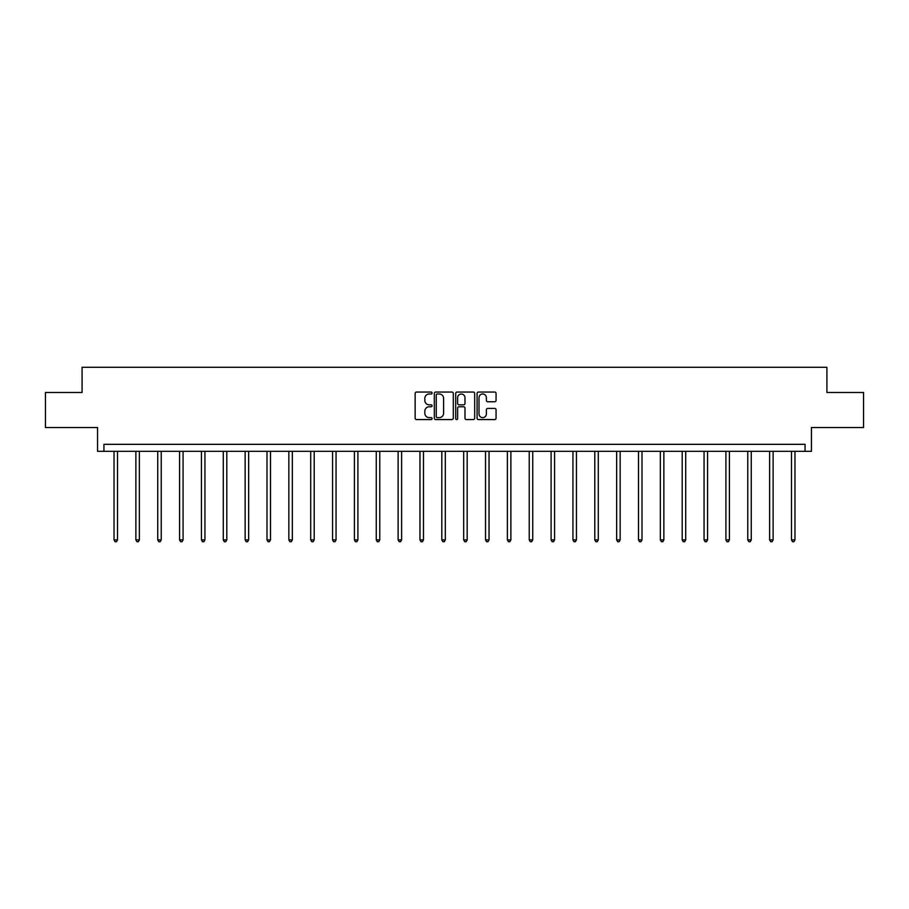 <?xml version="1.0" encoding="UTF-8"?>
<svg xmlns="http://www.w3.org/2000/svg" width="909" height="909" viewBox="0 0 909 909"><rect width="100%" height="100%" fill="white"/><g stroke="black" fill="none" stroke-linecap="round" stroke-linejoin="round"><path stroke-width="1.36" d="M432.082 393.018A0.966 0.966 0 0 0 431.127 392.052L416.515 392.052A1.375 1.375 0 0 0 415.14 393.427L415.14 418.185A1.375 1.375 0 0 0 416.515 419.56L431.127 419.56A0.966 0.966 0 0 0 432.082 418.594A0.966 0.966 0 0 0 431.127 417.629L429.23 417.629A4.397 4.397 0 0 1 424.833 413.231L424.833 411.163A4.397 4.397 0 0 1 429.23 406.766L431.127 406.766A0.966 0.966 0 0 0 432.082 405.812A0.966 0.966 0 0 0 431.127 404.846L429.23 404.846A4.397 4.397 0 0 1 424.833 400.449L424.833 398.381A4.397 4.397 0 0 1 429.23 393.983L431.127 393.983A0.966 0.966 0 0 0 432.082 393.018M45.45 392.495L45.45 427.514L97.558 427.514L97.558 451.33L811.442 451.33L811.442 427.514L863.55 427.514L863.55 392.495L826.917 392.495L826.917 367.281L82.083 367.281L82.083 392.495L45.45 392.495M494.689 401.755A1.375 1.375 0 0 0 496.064 400.38L496.064 393.427A1.375 1.375 0 0 0 494.689 392.052L478.464 392.052A1.375 1.375 0 0 0 477.089 393.427L477.089 418.185A1.375 1.375 0 0 0 478.464 419.56L494.689 419.56A1.375 1.375 0 0 0 496.064 418.185L496.064 409.789A1.375 1.375 0 0 0 494.689 408.414L487.747 408.414A1.375 1.375 0 0 0 486.372 409.789L486.372 413.959A3.681 3.681 0 0 1 482.69 417.629A3.681 3.681 0 0 1 479.009 413.959L479.009 397.665A3.681 3.681 0 0 1 482.69 393.983A3.681 3.681 0 0 1 486.372 397.665L486.372 400.38A1.375 1.375 0 0 0 487.747 401.755L494.689 401.755M805.067 451.33L805.067 444.331L103.933 444.331L103.933 451.33M453.296 393.427A1.375 1.375 0 0 0 451.921 392.052L435.695 392.052A1.375 1.375 0 0 0 434.32 393.427L434.32 418.185A1.375 1.375 0 0 0 435.695 419.56L451.921 419.56A1.375 1.375 0 0 0 453.296 418.185L453.296 393.427M457.079 392.052L473.305 392.052A1.375 1.375 0 0 1 474.68 393.427L474.68 418.185A1.375 1.375 0 0 1 473.305 419.56L466.362 419.56A1.375 1.375 0 0 1 464.988 418.185L464.988 408.141A1.375 1.375 0 0 0 463.613 406.766L459 406.766A1.375 1.375 0 0 0 457.625 408.141L457.625 418.594A0.966 0.966 0 0 1 456.67 419.56A0.966 0.966 0 0 1 455.704 418.594L455.704 393.427A1.375 1.375 0 0 1 457.079 392.052M437.206 393.983A0.966 0.966 0 0 0 436.252 394.949L436.252 416.674A0.966 0.966 0 0 0 437.206 417.629L439.206 417.629A4.397 4.397 0 0 0 443.603 413.231L443.603 398.381A4.397 4.397 0 0 0 439.206 393.983L437.206 393.983M464.988 397.733A3.681 3.681 0 0 0 461.306 394.052A3.681 3.681 0 0 0 457.625 397.733L457.625 403.471A1.375 1.375 0 0 0 459 404.846L463.613 404.846A1.375 1.375 0 0 0 464.988 403.471L464.988 397.733M114.023 451.33L114.023 539.901L117.522 539.901L117.522 451.33M117.522 539.901L116.477 541.719L115.068 541.719L114.023 539.901M135.873 451.33L135.873 539.901L139.372 539.901L139.372 451.33M139.372 539.901L138.327 541.719L136.929 541.719L135.873 539.901M157.734 451.33L157.734 539.901L161.234 539.901L161.234 451.33M161.234 539.901L160.177 541.719L158.78 541.719L157.734 539.901M179.584 451.33L179.584 539.901L183.084 539.901L183.084 451.33M183.084 539.901L182.039 541.719L180.63 541.719L179.584 539.901M201.434 451.33L201.434 539.901L204.934 539.901L204.934 451.33M204.934 539.901L203.889 541.719L202.491 541.719L201.434 539.901M223.284 451.33L223.284 539.901L226.796 539.901L226.796 451.33M226.796 539.901L225.739 541.719L224.341 541.719L223.284 539.901M245.146 451.33L245.146 539.901L248.646 539.901L248.646 451.33M248.646 539.901L247.589 541.719L246.191 541.719L245.146 539.901M266.996 451.33L266.996 539.901L270.496 539.901L270.496 451.33M270.496 539.901L269.45 541.719L268.041 541.719L266.996 539.901M288.846 451.33L288.846 539.901L292.346 539.901L292.346 451.33M292.346 539.901L291.3 541.719L289.903 541.719L288.846 539.901M310.708 451.33L310.708 539.901L314.207 539.901L314.207 451.33M314.207 539.901L313.151 541.719L311.753 541.719L310.708 539.901M332.558 451.33L332.558 539.901L336.057 539.901L336.057 451.33M336.057 539.901L335.012 541.719L333.603 541.719L332.558 539.901M354.408 451.33L354.408 539.901L357.907 539.901L357.907 451.33M357.907 539.901L356.862 541.719L355.464 541.719L354.408 539.901M376.258 451.33L376.258 539.901L379.769 539.901L379.769 451.33M379.769 539.901L378.712 541.719L377.315 541.719L376.258 539.901M398.119 451.33L398.119 539.901L401.619 539.901L401.619 451.33M401.619 539.901L400.562 541.719L399.165 541.719L398.119 539.901M419.969 451.33L419.969 539.901L423.469 539.901L423.469 451.33M423.469 539.901L422.424 541.719L421.015 541.719L419.969 539.901M441.819 451.33L441.819 539.901L445.319 539.901L445.319 451.33M445.319 539.901L444.274 541.719L442.876 541.719L441.819 539.901M463.681 451.33L463.681 539.901L467.181 539.901L467.181 451.33M467.181 539.901L466.124 541.719L464.726 541.719L463.681 539.901M485.531 451.33L485.531 539.901L489.031 539.901L489.031 451.33M489.031 539.901L487.985 541.719L486.576 541.719L485.531 539.901M507.381 451.33L507.381 539.901L510.881 539.901L510.881 451.33M510.881 539.901L509.835 541.719L508.438 541.719L507.381 539.901M529.231 451.33L529.231 539.901L532.742 539.901L532.742 451.33M532.742 539.901L531.685 541.719L530.288 541.719L529.231 539.901M551.093 451.33L551.093 539.901L554.592 539.901L554.592 451.33M554.592 539.901L553.536 541.719L552.138 541.719L551.093 539.901M572.943 451.33L572.943 539.901L576.442 539.901L576.442 451.33M576.442 539.901L575.397 541.719L573.988 541.719L572.943 539.901M594.793 451.33L594.793 539.901L598.292 539.901L598.292 451.33M598.292 539.901L597.247 541.719L595.849 541.719L594.793 539.901M616.654 451.33L616.654 539.901L620.154 539.901L620.154 451.33M620.154 539.901L619.097 541.719L617.7 541.719L616.654 539.901M638.504 451.33L638.504 539.901L642.004 539.901L642.004 451.33M642.004 539.901L640.959 541.719L639.55 541.719L638.504 539.901M660.354 451.33L660.354 539.901L663.854 539.901L663.854 451.33M663.854 539.901L662.809 541.719L661.411 541.719L660.354 539.901M682.204 451.33L682.204 539.901L685.716 539.901L685.716 451.33M685.716 539.901L684.659 541.719L683.261 541.719L682.204 539.901M704.066 451.33L704.066 539.901L707.566 539.901L707.566 451.33M707.566 539.901L706.509 541.719L705.111 541.719L704.066 539.901M725.916 451.33L725.916 539.901L729.416 539.901L729.416 451.33M729.416 539.901L728.37 541.719L726.961 541.719L725.916 539.901M747.766 451.33L747.766 539.901L751.266 539.901L751.266 451.33M751.266 539.901L750.22 541.719L748.823 541.719L747.766 539.901M769.628 451.33L769.628 539.901L773.127 539.901L773.127 451.33M773.127 539.901L772.071 541.719L770.673 541.719L769.628 539.901M791.478 451.33L791.478 539.901L794.977 539.901L794.977 451.33M794.977 539.901L793.932 541.719L792.523 541.719L791.478 539.901"/></g></svg>

